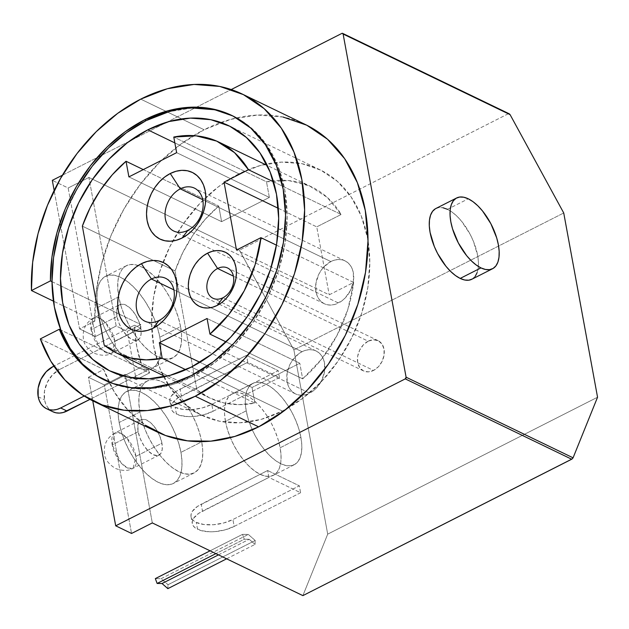 <?xml version="1.0" encoding="UTF-8"?>
<svg xmlns="http://www.w3.org/2000/svg" width="629" height="629" viewBox="0 0 629 629"><rect width="100%" height="100%" fill="white"/><g stroke="black" fill="none" stroke-linecap="round" stroke-linejoin="round"><path stroke-width="0.47" stroke-dasharray="3.15 2.36" d="M368.169 341.193A16.802 12.541 -64.2 0 0 357.634 356.486A16.802 12.541 -64.2 0 0 363.546 370.945A16.802 12.541 -64.2 0 0 373.532 370.442L222.973 297.745L373.532 370.442A16.802 12.541 -64.2 0 0 384.067 355.157A16.802 12.541 -64.2 0 0 378.155 340.69A16.802 12.541 -64.2 0 0 368.169 341.193L233.414 276.131L368.169 341.193L363.326 344.865L359.631 350.211L357.649 356.399L357.673 362.508L359.702 367.595L363.428 370.89L368.287 371.888L373.532 370.442L378.375 366.77L382.07 361.431L384.052 355.236L384.028 349.134L382 344.047L378.273 340.753L373.414 339.746L368.169 341.193M302.03 351.721A23.808 17.777 -64.2 0 0 287.099 373.39A23.808 17.777 -64.2 0 0 295.481 393.888A23.808 17.777 -64.2 0 0 309.633 393.172L159.074 320.476L309.633 393.172A23.808 17.777 -64.2 0 0 324.564 371.503A23.808 17.777 -64.2 0 0 316.183 351.006A23.808 17.777 -64.2 0 0 302.03 351.721L173.863 289.843L302.03 351.721L298.453 353.97L292.288 360.48L289.93 364.49L287.115 373.272L287.146 381.929L288.247 385.789L290.024 389.139L292.414 391.843L295.308 393.809L298.618 394.949L302.195 395.224L305.914 394.627L313.203 390.931L316.497 387.967L321.733 380.403L324.548 371.621L324.509 362.964L323.408 359.104L321.631 355.755L319.249 353.05L316.348 351.084L313.045 349.944L309.468 349.669L305.741 350.267L302.03 351.721M330.862 261.562A23.808 17.777 -64.2 0 0 315.931 283.231A23.808 17.777 -64.2 0 0 324.312 303.728A23.808 17.777 -64.2 0 0 338.465 303.021L187.906 230.324L338.465 303.021A23.808 17.777 -64.2 0 0 353.396 281.344A23.808 17.777 -64.2 0 0 345.014 260.846A23.808 17.777 -64.2 0 0 330.862 261.562L202.703 199.684L330.862 261.562L323.998 266.767L321.12 270.321L318.761 274.338L315.947 283.113L315.986 291.77L317.087 295.63L318.864 298.979L321.246 301.684L324.147 303.65L327.45 304.79L331.027 305.065L334.754 304.467L342.042 300.772L345.329 297.816L350.565 290.244L353.38 281.462L353.349 272.813L352.248 268.945L350.471 265.603L348.081 262.891L345.187 260.933L341.877 259.785L338.3 259.51L334.581 260.107L330.862 261.562M264.943 164.35A136.249 101.725 -64.2 0 0 238.934 173.84L174.854 142.901L238.934 173.84A136.249 101.725 -64.2 0 0 163.029 375.434M163.744 376.897A136.249 101.725 -64.2 0 0 201.461 415.148A136.249 101.725 -64.2 0 0 282.468 411.059L191.342 367.061L282.468 411.059A136.249 101.725 -64.2 0 0 286.816 408.748A136.249 101.725 -64.2 0 0 368.295 284.387A136.249 101.725 -64.2 0 0 319.941 169.759A136.249 101.725 -64.2 0 0 266.531 164.012M104.941 380.286A146.832 109.627 -64.2 0 0 105.727 380.679A146.832 109.627 -64.2 0 0 193.032 376.276L191.452 375.505L193.032 376.276A146.832 109.627 -64.2 0 0 285.102 242.629A146.832 109.627 -64.2 0 0 233.414 116.223A146.832 109.627 -64.2 0 0 232.62 115.846M138.152 431.698L112.206 444.86A19.845 9.427 63.1 0 0 121.098 462.92A19.845 9.427 63.1 0 0 133.073 468.298A19.845 9.427 63.1 0 0 135.982 456.339L161.928 443.178A19.845 9.427 -116.9 0 1 159.019 455.129A19.845 9.427 -116.9 0 1 147.044 449.759A19.845 9.427 -116.9 0 1 138.152 431.698L140.275 438.743L143.876 445.591L148.42 451.197L153.209 454.712L157.517 455.593L160.686 453.706L162.235 449.35L161.928 443.178L159.813 436.133L156.204 429.285L151.66 423.679L146.871 420.164L142.563 419.284L139.394 421.163L137.845 425.526L138.152 431.698A19.845 9.427 -116.9 0 1 141.061 419.74A19.845 9.427 -116.9 0 1 158.036 432.367A19.845 9.427 -116.9 0 1 161.928 443.178L135.982 456.339A19.845 9.427 63.1 0 0 127.089 438.287A19.845 9.427 63.1 0 0 115.115 432.909A19.845 9.427 63.1 0 0 112.206 444.86L138.152 431.698M117.018 316.544L91.071 329.706A19.845 9.427 63.1 0 0 99.964 347.766A19.845 9.427 63.1 0 0 111.938 353.144A19.845 9.427 63.1 0 0 114.848 341.185L140.794 328.024A19.845 9.427 -116.9 0 1 137.885 339.974A19.845 9.427 -116.9 0 1 125.91 334.597A19.845 9.427 -116.9 0 1 117.018 316.544L119.14 323.589L122.741 330.437L127.286 336.043L132.074 339.558L136.383 340.438L139.552 338.551L141.1 334.196L140.794 328.024L138.679 320.971L135.07 314.123L130.525 308.517L125.737 305.01L121.428 304.129L118.26 306.008L116.711 310.372L117.018 316.544A19.845 9.427 -116.9 0 1 119.927 304.585A19.845 9.427 -116.9 0 1 131.901 309.963A19.845 9.427 -116.9 0 1 140.794 328.024L114.848 341.185A19.845 9.427 63.1 0 0 105.955 323.133A19.845 9.427 63.1 0 0 93.98 317.755A19.845 9.427 63.1 0 0 91.071 329.706L117.018 316.544M246.214 410.839L225.457 421.375A45.634 21.693 63.1 0 0 245.9 462.905A45.634 21.693 63.1 0 0 273.442 475.272A45.634 21.693 63.1 0 0 280.133 447.777L300.89 437.241A45.634 21.693 -116.9 0 1 294.199 464.737A45.634 21.693 -116.9 0 1 252.308 429.882A45.634 21.693 -116.9 0 1 246.214 410.839L245.318 403.346L245.499 396.64L246.765 390.994L249.06 386.615L252.3 383.674L256.349 382.283L261.066 382.503L266.256 384.311L271.736 387.653L277.279 392.386L282.673 398.338L287.728 405.28L292.233 412.946L296.015 421.029L298.94 429.237L300.89 437.241L301.786 444.734L301.598 451.441L300.332 457.086L298.036 461.466L294.804 464.406L290.747 465.798L286.038 465.578L280.841 463.77L275.368 460.428L269.825 455.695L264.424 449.743L259.376 442.8L254.871 435.134L251.081 427.052L248.156 418.843L246.214 410.839A45.634 21.693 -116.9 0 1 252.897 383.344A45.634 21.693 -116.9 0 1 280.44 395.712A45.634 21.693 -116.9 0 1 300.89 437.241L280.133 447.777A45.634 21.693 63.1 0 0 269.872 420.565A45.634 21.693 63.1 0 0 232.14 393.88A45.634 21.693 63.1 0 0 225.457 421.375L246.214 410.839M118.763 296.825L98.006 307.361A51.586 24.523 63.1 0 0 121.114 354.308A51.586 24.523 63.1 0 0 152.249 368.287A51.586 24.523 63.1 0 0 159.813 337.207L180.57 326.671A51.586 24.523 -116.9 0 1 173.006 357.752A51.586 24.523 -116.9 0 1 141.871 343.772A51.586 24.523 -116.9 0 1 118.763 296.825L117.749 288.349L117.961 280.778L119.392 274.393L121.987 269.44L125.643 266.114L130.227 264.55L135.549 264.793L141.423 266.838L147.611 270.612L153.877 275.966L159.978 282.696L165.686 290.543L170.781 299.207L175.066 308.352L178.369 317.621L180.57 326.671L181.584 335.147L181.372 342.719L179.941 349.111L177.347 354.056L173.69 357.382L169.107 358.955L163.776 358.711L157.91 356.659L151.723 352.885L145.456 347.53L139.347 340.8L133.639 332.953L128.544 324.297L124.267 315.153L120.965 305.875L118.763 296.825A51.586 24.523 -116.9 0 1 126.319 265.745A51.586 24.523 -116.9 0 1 157.454 279.724A51.586 24.523 -116.9 0 1 180.57 326.671L159.813 337.207A51.586 24.523 63.1 0 0 136.697 290.252A51.586 24.523 63.1 0 0 105.562 276.273A51.586 24.523 63.1 0 0 98.006 307.361L118.763 296.825M139.897 411.979L119.14 422.515A51.586 24.523 63.1 0 0 142.248 469.462A51.586 24.523 63.1 0 0 173.384 483.442A51.586 24.523 63.1 0 0 180.948 452.361L201.705 441.825A51.586 24.523 -116.9 0 1 194.141 472.914A51.586 24.523 -116.9 0 1 163.013 458.934A51.586 24.523 -116.9 0 1 139.897 411.979L138.883 403.511L139.095 395.932L140.526 389.548L143.121 384.594L146.777 381.276L151.361 379.704L156.684 379.947L162.557 381.992L168.745 385.766L175.011 391.12L181.113 397.85L186.821 405.697L191.916 414.362L196.201 423.506L199.503 432.776L201.705 441.825L202.719 450.301L202.507 457.881L201.076 464.265L198.481 469.21L194.825 472.536L190.241 474.109L184.91 473.865L179.045 471.813L172.857 468.039L166.591 462.685L160.481 455.954L154.773 448.107L149.686 439.451L145.401 430.307L142.099 421.029L139.897 411.979A51.586 24.523 -116.9 0 1 147.453 380.899A51.586 24.523 -116.9 0 1 178.526 394.808A51.586 24.523 -116.9 0 1 201.673 441.637A51.586 24.523 -116.9 0 1 201.705 441.825L180.948 452.361A51.586 24.523 63.1 0 0 177.354 439.05A51.586 24.523 63.1 0 0 126.696 391.435A51.586 24.523 63.1 0 0 119.14 422.515L139.897 411.979M471.813 279.268A39.682 18.862 63.1 0 0 474.966 245.412A39.682 18.862 63.1 0 0 447.51 209.331L468.267 198.803L447.51 209.331A39.682 18.862 63.1 0 0 435.897 208.49M283.097 117.041L257.434 115.052L230.764 119.345L204.118 129.747L140.723 99.138L204.118 129.747A170.64 127.404 -64.2 0 0 94.845 321.144L53.434 301.149L94.845 321.144L79.569 328.896L54.157 190.445L79.569 328.896L94.845 321.144L96.056 292.894L101.45 264.196L110.853 235.938L123.968 208.977L140.409 184.163L159.648 162.258L181.113 143.923L204.118 129.747A170.64 127.404 -64.2 0 1 220.913 122.474A170.64 127.404 -64.2 0 1 305.576 124.628M157.187 431.966A170.64 127.404 -64.2 0 1 103.722 369.506L73.774 355.047L103.722 369.506L88.445 377.258L92.77 400.854L88.445 377.258L104.288 384.909L131.555 533.463L104.288 384.909L125.045 374.381L104.288 384.909L88.445 377.258L103.722 369.506L114.211 391.812L128.324 410.619L145.613 425.338M152.312 522.927L125.045 374.381L152.312 522.927M127.899 334.825L136.147 379.735L125.045 374.381L136.147 379.735L135.51 376.284L148.452 369.71L142.115 366.652L84.215 396.026L142.115 366.652L148.452 369.71A146.832 109.627 -64.2 0 0 149.639 372.887L136.147 379.735L149.639 372.887L60.887 330.036L149.639 372.887A146.832 109.627 -64.2 0 1 148.452 369.71L89.955 399.391L135.51 376.284L127.899 334.825L140.841 328.259L134.504 325.201L136.784 346.697L142.115 366.652A146.832 109.627 -64.2 0 1 134.504 325.201L53.905 366.094L134.504 325.201L140.841 328.259L127.899 334.825L127.27 331.373L127.899 334.825L59.401 369.585L127.899 334.825M302.879 595.624L327.701 534.147L293.885 349.897L239.468 250.161L88.909 177.464L116.176 326.011L127.27 331.373L140.762 324.525A146.832 109.627 -64.2 0 0 140.841 328.259A146.832 109.627 -64.2 0 1 140.762 324.525L127.27 331.373L116.176 326.011L88.909 177.464L68.152 187.992L52.301 180.342L68.152 187.992L95.411 336.546L79.569 328.896L95.411 336.546L116.176 326.011L95.411 336.546L68.152 187.992L88.909 177.464L239.468 250.161L293.885 349.897L563.733 212.979L293.885 349.897L327.701 534.147L302.879 595.624M246.497 355.354L278.199 370.662L279.465 377.573L247.771 362.265L246.497 355.354L247.771 362.265L181.341 395.971L180.075 389.06L246.497 355.354L176.332 391.262L171.214 396.199L170.042 398.747L169.861 401.216L170.679 403.511L172.472 405.548L175.169 407.246L182.811 409.369L192.45 409.573L202.624 407.812L211.776 404.368L278.199 370.662L246.497 355.354M267.632 470.508L299.333 485.816L300.599 492.727L268.905 477.419L267.632 470.508L268.905 477.419L202.483 511.125L201.209 504.214L267.632 470.508L197.467 506.416L192.348 511.353L191.177 513.901L190.996 516.378L191.814 518.673L193.606 520.702L196.303 522.4L203.945 524.523L213.585 524.728L223.759 522.966L232.911 519.523L299.333 485.816L267.632 470.508M242.519 534.367L248.313 534.438L255.201 540.484L255.028 544.399L249.202 539.281L244.304 539.218L242.519 534.367L244.304 539.218L215.896 553.63L244.304 539.218L249.202 539.281L255.028 544.399L255.201 540.484L248.313 534.438L242.519 534.367L210.086 550.823L242.519 534.367M447.51 209.331L452.275 212.24L457.094 216.36L461.788 221.534L470.099 234.232L473.393 241.269L477.623 255.358L478.41 261.876L478.244 267.71L477.144 272.616M475.147 276.43L471.852 279.252M435.37 208.781L438.9 207.57L442.997 207.759M62.413 175.216L231.244 89.546L62.413 175.216M508.279 113.763L239.468 250.161L508.279 113.763L341.869 33.416L508.279 113.763M597.55 397.221L327.701 534.147L597.55 397.221M40.327 338.897L73.766 355.047L40.327 338.897M119.14 422.515L118.126 414.039L118.338 406.468L119.769 400.075L122.364 395.13L126.02 391.804L130.604 390.232L135.927 390.475L141.8 392.527L147.988 396.301L154.254 401.656L160.356 408.386L166.064 416.233L171.159 424.889L175.444 434.034L178.746 443.311L180.948 452.361L181.962 460.837L181.75 468.408L180.319 474.793L177.724 479.746L174.068 483.072L169.484 484.637L164.153 484.393L158.288 482.349L152.1 478.575L145.834 473.22L139.724 466.49L134.016 458.643L128.921 449.979L124.644 440.835L121.342 431.565L119.14 422.515M98.006 307.361L96.992 298.885L97.204 291.306L98.635 284.921L101.23 279.976L104.886 276.65L109.462 275.077L114.793 275.321L120.666 277.373L126.854 281.147L133.12 286.502L139.221 293.232L144.929 301.079L150.024 309.735L154.302 318.879L157.612 328.157L159.813 337.207L160.827 345.675L160.615 353.254L159.184 359.639L156.59 364.592L152.933 367.91L148.35 369.482L143.019 369.239L137.153 367.194L130.966 363.42L124.699 358.066L118.59 351.336L112.882 343.489L107.787 334.825L103.51 325.68L100.208 316.411L98.006 307.361M225.457 421.375L224.553 413.874L224.742 407.175L226.008 401.522L228.303 397.151L231.543 394.21L235.592 392.818L240.309 393.031L245.499 394.847L250.971 398.181L256.522 402.922L261.916 408.874L266.971 415.816L271.476 423.474L275.258 431.565L278.183 439.765L280.133 447.777L281.029 455.27L280.841 461.969L279.575 467.622L277.279 472.002L274.047 474.942L269.99 476.326L265.281 476.114L260.084 474.305L254.611 470.964L249.068 466.223L243.667 460.271L238.619 453.328L234.114 445.67L230.324 437.58L227.399 429.379L225.457 421.375M112.206 444.86L115.115 432.909L120.626 433.192L127.089 438.287L135.982 456.339L133.073 468.298L127.569 468.015L121.098 462.92L112.206 444.86M91.071 329.706L93.98 317.755L99.492 318.038L105.955 323.133L114.848 341.185L111.938 353.144L106.435 352.861L99.964 347.766L91.071 329.706M53.064 366.518L59.401 369.585A23.808 17.777 -64.2 0 0 44.525 399.792L44.486 391.136L47.309 382.353L52.537 374.79L59.401 369.585L53.064 366.518M52.836 411.743L49.785 409.707L47.403 407.002L45.626 403.653L44.525 399.792A23.808 17.777 -64.2 0 0 52.852 411.751M300.599 492.727L234.177 526.426L232.911 519.523L299.333 485.816L300.599 492.727L268.905 477.419L198.733 513.327L193.614 518.265L192.443 520.812L192.262 523.281L193.087 525.577L194.88 527.613L201.06 530.601L209.874 531.788L214.859 531.639L225.025 529.877L234.177 526.426L300.599 492.727M279.465 377.573L213.042 411.272L211.776 404.368L278.199 370.662L279.465 377.573L247.771 362.265L177.598 398.173L172.48 403.11L171.308 405.658L171.127 408.127L171.953 410.423L173.746 412.459L179.925 415.447L188.739 416.634L193.724 416.484L203.89 414.723L213.042 411.272L279.465 377.573M161.134 578.672L248.313 534.438L161.134 578.672L168.022 584.726L255.201 540.484L168.022 584.726L167.849 588.634L168.022 584.726L161.134 578.672L155.339 578.601L161.134 578.672M226.621 558.811L255.028 544.399L226.621 558.811M218.475 554.872L249.202 539.281L218.475 554.872M38.18 396.726L44.525 399.792L38.18 396.726M196.303 522.4A26.457 12.313 169.6 0 0 232.911 519.523L234.177 526.426A26.457 12.313 -10.4 0 1 197.569 529.311L196.303 522.4L197.569 529.311A26.457 12.313 -10.4 0 1 192.309 523.556A26.457 12.313 -10.4 0 1 202.483 511.125L201.209 504.214A26.457 12.313 169.6 0 0 191.035 516.645A26.457 12.313 169.6 0 0 196.303 522.4M175.169 407.246A26.457 12.313 169.6 0 0 211.776 404.368L213.042 411.272A26.457 12.313 -10.4 0 1 176.435 414.157L175.169 407.246L176.435 414.157A26.457 12.313 -10.4 0 1 171.174 408.394A26.457 12.313 -10.4 0 1 181.341 395.971L180.075 389.06A26.457 12.313 169.6 0 0 169.901 401.491A26.457 12.313 169.6 0 0 175.169 407.246M97.314 375.985L114.313 384.233L132.947 388.455L152.674 388.51L172.904 384.413L193.032 376.276L215.055 362.414L235.332 344.173L253.086 322.252L267.624 297.501L278.395 270.863L284.984 243.36L287.138 216.054L284.78 189.997L277.987 166.182L267.034 145.527L252.331 128.835L234.444 116.735L214.072 109.698M191.987 107.991L169.036 111.679M78.13 187.104L66.8 209.732M276.438 245.145L353.647 282.429L329.211 294.828L236.496 250.059L329.211 294.828L353.647 282.429L276.438 245.145M278.277 208.309L316.741 226.88L329.211 294.828L316.741 226.88L278.277 208.309M273.529 181.82L341.177 214.481L316.741 226.88L341.177 214.481A117.198 87.51 -64.2 0 0 311.662 186.907A117.198 87.51 -64.2 0 0 266.492 181.812L173.777 137.043L266.492 181.812L269.354 197.427L176.639 152.658L269.354 197.427L221.612 221.652L128.898 176.891L221.612 221.652L269.354 197.427L266.492 181.812L288.782 180.586L309.437 185.885L327.253 197.412L341.177 214.481L273.529 181.82M143.27 169.594L218.75 206.037L221.612 221.652L218.75 206.037A117.198 87.51 -64.2 0 0 175.066 270.91L82.352 226.149L175.066 270.91L182.866 252.433L192.961 235.136L205.038 219.513L218.75 206.037L143.27 169.594M104.17 345.062L196.885 389.831L175.066 270.91L196.885 389.831A117.198 87.51 -64.2 0 0 209.74 397.992A117.198 87.51 -64.2 0 0 254.918 403.095L185.775 369.71L254.918 403.095L252.048 387.48L199.896 362.296L252.048 387.48L254.918 403.095L239.012 404.644L223.751 402.898L209.567 397.905L196.885 389.831L104.17 345.062M207.075 318.486L299.789 363.248L252.048 387.48L299.789 363.248L207.075 318.486M226.055 341.885L302.659 378.87L299.789 363.248L302.659 378.87A117.198 87.51 -64.2 0 0 353.647 282.429L347.829 309.515L336.916 335.611L321.568 359.19L302.659 378.87L226.055 341.885M238.934 173.84L218.499 186.703L199.684 203.631L183.212 223.963L169.72 246.938L159.727 271.657L153.61 297.179L151.613 322.512L153.798 346.697L160.104 368.791L170.27 387.959L183.912 403.448L200.502 414.676L219.411 421.21L239.908 422.79L261.2 419.362L282.468 411.059L302.911 398.204L321.726 381.276L338.198 360.936L351.69 337.97L361.683 313.25L367.8 287.728L369.797 262.387L367.603 238.21L361.305 216.109L351.139 196.948L337.49 181.451L320.9 170.223L301.991 163.697L281.501 162.109L260.209 165.537L238.934 173.84M52.01 281.666L60.691 285.857L52.01 281.666M60.691 285.865L140.762 324.525L60.691 285.865M363.546 370.945L212.987 298.248M295.481 393.888L144.914 321.191M324.312 303.728L173.753 231.032M201.461 415.148L110.334 371.149M233.414 116.223L231.834 115.461M159.019 455.129L133.073 468.298C128.497 471.074 122.576 471.113 115.327 468.401C108.44 463.919 104.846 459.115 104.548 454.012C103.384 444.672 106.906 437.635 115.115 432.909L141.061 419.74M137.885 339.974L111.938 353.144C107.355 355.92 101.442 355.959 94.193 353.246C87.305 348.757 83.712 343.961 83.413 338.858C82.25 329.517 85.772 322.48 93.98 317.755L119.927 304.585M294.199 464.737L273.442 475.272M173.006 357.752L152.249 368.287M194.141 472.914L173.384 483.442M94.216 401.554L93.792 401.349M147.453 380.899L126.696 391.435M126.319 265.745L105.562 276.273M252.897 383.344L232.14 393.88M191.035 516.645L192.309 523.556M169.901 401.491L171.174 408.394M105.727 380.679L104.147 379.908M319.941 169.759L228.814 125.753M311.662 186.907L267.246 165.466M209.74 397.992L165.333 376.551M345.014 260.846L194.455 188.15M316.183 351.006L219.309 304.232M219.301 304.232L188.527 289.364M188.519 289.364L165.624 278.309M378.155 340.69L227.596 267.993"/><path stroke-width="0.94" d="M180.295 188.865A23.808 17.777 -64.2 0 0 165.419 219.073A23.808 17.777 -64.2 0 0 187.906 230.324L182.095 238.014A37.04 27.652 115.8 0 1 147.115 220.512A37.04 27.652 115.8 0 1 170.262 173.525L180.295 188.865L202.703 199.684L180.295 188.865A23.808 17.777 115.8 0 1 194.455 188.15A23.808 17.777 115.8 0 1 202.837 208.647A23.808 17.777 115.8 0 1 187.906 230.324A23.808 17.777 115.8 0 1 173.753 231.032A23.808 17.777 115.8 0 1 165.372 210.534A23.808 17.777 115.8 0 1 180.295 188.865L170.262 173.525L176.041 171.269L181.828 170.333L187.403 170.766L192.545 172.543L197.05 175.593L200.761 179.808L203.529 185.012L205.235 191.019L205.832 197.592L205.29 204.48L203.631 211.423L200.91 218.137L197.247 224.38L192.765 229.915L187.654 234.515L182.095 238.014L176.317 240.27L170.522 241.198L164.955 240.765L159.813 238.996L155.3 235.938L151.597 231.731L148.829 226.519L147.115 220.512L146.518 213.939L147.068 207.051L148.727 200.116L151.447 193.394L155.111 187.151L159.593 181.624L164.704 177.016L170.262 173.525A37.04 27.652 115.8 0 1 205.235 191.019A37.04 27.652 115.8 0 1 182.095 238.014L187.906 230.324A23.808 17.777 -64.2 0 0 202.782 200.116A23.808 17.777 -64.2 0 0 180.295 188.865M151.463 279.024A23.808 17.777 -64.2 0 0 136.587 309.232A23.808 17.777 -64.2 0 0 159.074 320.476L153.264 328.165A37.04 27.652 115.8 0 1 118.283 310.671A37.04 27.652 115.8 0 1 141.423 263.685L151.463 279.024L173.863 289.843L151.463 279.024A23.808 17.777 115.8 0 1 165.624 278.309A23.808 17.777 115.8 0 1 174.005 298.806A23.808 17.777 115.8 0 1 159.074 320.476A23.808 17.777 115.8 0 1 144.914 321.191A23.808 17.777 115.8 0 1 136.532 300.693A23.808 17.777 115.8 0 1 151.463 279.024L141.423 263.685L147.21 261.428L152.996 260.492L158.571 260.925L163.705 262.702L168.218 265.752L171.929 269.959L174.689 275.172L176.403 281.179L177.001 287.752L176.458 294.639L174.791 301.574L172.079 308.296L168.407 314.539L163.933 320.075L158.815 324.674L153.264 328.165L147.477 330.429L141.69 331.357L136.116 330.925L130.981 329.148L126.468 326.097L122.757 321.891L119.997 316.678L118.283 310.671L117.686 304.098L118.228 297.21L119.895 290.276L122.608 283.553L126.28 277.31L130.753 271.775L135.872 267.176L141.423 263.685A37.04 27.652 115.8 0 1 176.403 281.179A37.04 27.652 115.8 0 1 153.264 328.165L159.074 320.476A23.808 17.777 -64.2 0 0 173.95 290.276A23.808 17.777 -64.2 0 0 151.463 279.024M217.603 268.497A16.802 12.541 -64.2 0 0 207.106 289.812A16.802 12.541 -64.2 0 0 222.973 297.745L217.162 305.435A30.027 22.416 115.8 0 1 188.802 291.251A30.027 22.416 115.8 0 1 207.57 253.157L217.603 268.497L233.414 276.131L217.603 268.497A16.802 12.541 115.8 0 1 227.596 267.993A16.802 12.541 115.8 0 1 233.508 282.46A16.802 12.541 115.8 0 1 222.973 297.745A16.802 12.541 115.8 0 1 212.987 298.248A16.802 12.541 115.8 0 1 207.067 283.789A16.802 12.541 115.8 0 1 217.603 268.497L207.57 253.157L212.256 251.325L216.95 250.57L221.463 250.924L225.63 252.363L229.286 254.831L232.298 258.252L234.538 262.474L235.922 267.341L236.41 272.672L235.969 278.254L234.617 283.883L232.416 289.324L229.443 294.388L225.811 298.869L221.667 302.604L217.162 305.435L212.476 307.267L207.782 308.021L203.261 307.675L199.094 306.237L195.438 303.76L192.435 300.348L190.194 296.125L188.802 291.251L188.323 285.92L188.763 280.337L190.107 274.716L192.309 269.267L195.289 264.204L198.913 259.722L203.065 255.995L207.57 253.157A30.027 22.416 115.8 0 1 235.922 267.341A30.027 22.416 115.8 0 1 217.162 305.435L222.973 297.745A16.802 12.541 -64.2 0 0 233.469 276.438A16.802 12.541 -64.2 0 0 217.603 268.497M163.029 375.434A136.249 101.725 -64.2 0 0 163.744 376.897M147.807 129.841L174.854 142.901L147.807 129.841A136.249 101.725 115.8 0 1 228.814 125.753A136.249 101.725 115.8 0 1 276.776 243.046A136.249 101.725 115.8 0 1 191.342 367.061A136.249 101.725 115.8 0 1 110.334 371.149A136.249 101.725 115.8 0 1 62.373 253.857A136.249 101.725 115.8 0 1 147.807 129.841L169.075 121.539L190.367 118.11L210.864 119.699L229.774 126.225L246.364 137.452L260.005 152.949L270.171 172.11L276.477 194.212L278.671 218.389L276.666 243.73L270.549 269.243L260.555 293.963L247.063 316.937L230.591 337.278L211.776 354.198L191.342 367.061L170.066 375.364L148.774 378.792L128.285 377.203L109.375 370.678L92.785 359.45L79.136 343.953L68.97 324.792L62.672 302.691L60.478 278.513L62.475 253.173L68.592 227.659L78.594 202.939L92.086 179.965L108.55 159.624L127.365 142.704L147.807 129.841M232.62 115.846A146.832 109.627 -64.2 0 0 146.117 120.626A146.832 109.627 -64.2 0 0 52.01 281.666L50.43 280.904A146.832 109.627 115.8 0 1 144.528 119.864L146.117 120.626L144.528 119.864A146.832 109.627 115.8 0 1 231.834 115.461A146.832 109.627 115.8 0 1 283.514 241.858A146.832 109.627 115.8 0 1 191.452 375.505L171.316 383.651L151.094 387.747L131.367 387.684L112.725 383.47L95.726 375.214L80.882 363.177L68.616 347.711L59.307 329.266L40.327 338.897L50.815 361.203L64.929 380.01L82.218 394.729L102.15 404.911L124.125 410.234L147.445 410.548L171.403 405.831L195.249 396.239L258.645 426.847A170.64 127.404 -64.2 0 0 365.646 271.524A170.64 127.404 -64.2 0 0 305.576 124.628L242.181 94.02A170.64 127.404 115.8 0 1 302.25 240.915A170.64 127.404 115.8 0 1 195.249 396.239A170.64 127.404 115.8 0 1 93.792 401.349A170.64 127.404 115.8 0 1 40.327 338.897L59.307 329.266L60.887 330.036A146.832 109.627 -64.2 0 0 104.941 380.286M456.654 197.962L435.897 208.49A39.682 18.862 63.1 0 0 432.744 242.354A39.682 18.862 63.1 0 0 460.192 278.427L480.949 267.899A39.682 18.862 -116.9 0 1 453.501 231.818A39.682 18.862 -116.9 0 1 456.654 197.962A39.682 18.862 -116.9 0 1 468.267 198.803A39.682 18.862 -116.9 0 1 495.723 234.876A39.682 18.862 -116.9 0 1 492.57 268.74A39.682 18.862 -116.9 0 1 480.949 267.899L460.192 278.427L455.435 275.526L450.616 271.406L445.914 266.232L437.611 253.534L434.317 246.497L430.079 232.4L429.3 225.882L429.465 220.056L430.566 215.142L432.563 211.336L435.37 208.781M145.613 425.338L165.545 435.52L187.513 440.843L210.841 441.157L234.798 436.44L258.645 426.847L195.249 396.239L220.85 380.128L244.414 358.931L265.037 333.456L281.941 304.688L294.458 273.733L302.117 241.772L304.617 210.039L301.873 179.752L293.979 152.076L281.249 128.072L264.164 108.668L243.384 94.609L219.702 86.425L194.039 84.443L167.369 88.736L140.723 99.138L117.717 113.314L96.253 131.65L77.013 153.555L60.573 178.369L47.458 205.329L38.054 233.587L32.661 262.285L31.45 290.535L53.434 301.149L31.45 290.535A170.64 127.404 115.8 0 1 140.723 99.138A170.64 127.404 115.8 0 1 242.181 94.02M508.735 113.668L510.095 114.659L563.733 212.979L597.55 397.221L573.074 457.826L572.107 458.958L302.879 595.624L152.312 522.927L131.555 533.463L115.705 525.813L92.77 400.854L115.705 525.813L131.555 533.463L152.312 522.927L302.879 595.624L571.682 459.225L573.074 457.826L597.55 397.221L563.733 212.979L510.095 114.659L343.119 34.037L406.098 377.203L573.074 457.826L406.098 377.203L405.273 378.878L115.705 525.813L405.273 378.878L571.682 459.225L405.273 378.878A1.321 0.991 115.8 0 0 406.098 377.203L343.119 34.037L510.095 114.659L509.231 113.802L342.656 33.376L343.119 34.037A1.321 0.991 115.8 0 0 342.656 33.376L341.869 33.416A1.321 0.991 115.8 0 1 342.656 33.376M477.144 272.616L475.147 276.43M472.332 278.985L468.809 280.188L464.713 280.007L460.192 278.427A39.682 18.862 63.1 0 0 471.813 279.268L492.57 268.74M442.997 207.759L447.51 209.331M93.792 401.349L157.187 431.966A170.64 127.404 -64.2 0 0 258.645 426.847L284.245 410.737L307.809 389.54L328.432 364.065L345.337 335.296L357.854 304.342L365.512 272.381L368.012 240.648L365.268 210.361L357.374 182.685L344.645 158.681L327.56 139.276L306.779 125.218L283.097 117.041M54.157 190.445L52.301 180.342L62.413 175.216L52.301 180.342L54.157 190.445M231.244 89.546L341.869 33.416L231.244 89.546M66.8 209.732L58.521 233.508L53.544 257.725L52.01 281.666L50.43 280.904L31.45 290.535L50.43 280.904L51.955 256.962L56.94 232.738L65.219 208.97L76.549 186.341L90.592 165.537L106.938 147.178L125.092 131.799L144.528 119.864L167.456 110.916L190.398 107.221L212.484 108.927L232.864 115.964L250.743 128.064L265.446 144.764L276.398 165.419L283.192 189.227L285.558 215.291L283.404 242.597L276.807 270.093L266.036 296.739L251.498 321.49L233.752 343.41L213.475 361.651L191.452 375.505A146.832 109.627 115.8 0 1 104.147 379.908A146.832 109.627 115.8 0 1 59.307 329.266L60.887 330.036L70.196 348.474L82.462 363.947L97.314 375.985M480.949 267.899L485.47 269.471L489.566 269.66L493.089 268.449L495.904 265.894L497.901 262.089L499.001 257.175L499.167 251.348L498.38 244.83L496.69 237.864L490.856 223.704L482.545 210.998L477.851 205.825L473.032 201.705L468.267 198.803L463.754 197.231L459.657 197.042L456.127 198.245L453.32 200.808L451.323 204.614L450.222 209.528L450.057 215.354L450.836 221.872L452.534 228.83L458.368 242.998L466.671 255.696L471.373 260.87L476.192 264.99L480.949 267.899M46.515 408.693A23.808 17.777 115.8 0 1 38.18 396.726L39.289 400.587L41.058 403.936L43.448 406.649L46.349 408.606L49.652 409.754L53.229 410.029L56.956 409.432L60.667 407.977A23.808 17.777 115.8 0 1 46.515 408.693L52.852 411.751A23.808 17.777 -64.2 0 0 67.012 411.036L60.667 407.977L84.215 396.026L60.667 407.977L67.012 411.036L89.955 399.391L63.293 412.49L59.574 413.088L55.989 412.813L52.687 411.673M38.18 396.726L38.149 388.077L40.964 379.295L46.2 371.723L53.064 366.518A23.808 17.777 115.8 0 0 38.18 396.726M155.339 578.601L210.086 550.823L155.339 578.601L157.124 583.453L215.896 553.63L157.124 583.453L155.339 578.601M167.849 588.634L226.621 558.811L167.849 588.634L162.023 583.515L218.475 554.872L162.023 583.515L157.124 583.453L162.023 583.515L167.849 588.634M266.531 164.012A136.249 101.725 -64.2 0 0 264.943 164.35M52.01 281.666L54.369 306.905L60.887 330.036A146.832 109.627 115.8 0 1 52.01 281.666M214.072 109.698L191.987 107.991M169.036 111.679L146.117 120.626L126.681 132.562L108.526 147.941L92.18 166.308L78.13 187.104M207.075 318.486L209.944 334.101L228.854 314.421L244.201 290.85L255.115 264.754L260.933 237.66L236.496 250.059L224.026 182.119L248.463 169.72L234.538 152.65L216.722 141.124L196.067 135.817L173.777 137.043L176.639 152.658L128.898 176.891L126.036 161.268L112.324 174.744L100.247 190.367L90.151 207.672L82.352 226.149L104.17 345.062L116.852 353.144L131.036 358.129L146.298 359.874L162.203 358.326L159.334 342.711L207.075 318.486L209.944 334.101L226.055 341.885L209.944 334.101A117.198 87.51 115.8 0 0 260.933 237.66L276.438 245.145L260.933 237.66L236.496 250.059L224.026 182.119L278.277 208.309L224.026 182.119L248.463 169.72L273.529 181.82L248.463 169.72A117.198 87.51 115.8 0 0 218.947 142.146A117.198 87.51 115.8 0 0 173.777 137.043L176.639 152.658L128.898 176.891L126.036 161.268L143.27 169.594L126.036 161.268A117.198 87.51 115.8 0 0 82.352 226.149L104.17 345.062A117.198 87.51 115.8 0 0 117.025 353.231A117.198 87.51 115.8 0 0 162.203 358.326L185.775 369.71L162.203 358.326L159.334 342.711L207.075 318.486M199.896 362.296L159.334 342.711L199.896 362.296M267.246 165.466L218.947 142.146M165.333 376.551L117.025 353.231"/></g></svg>
